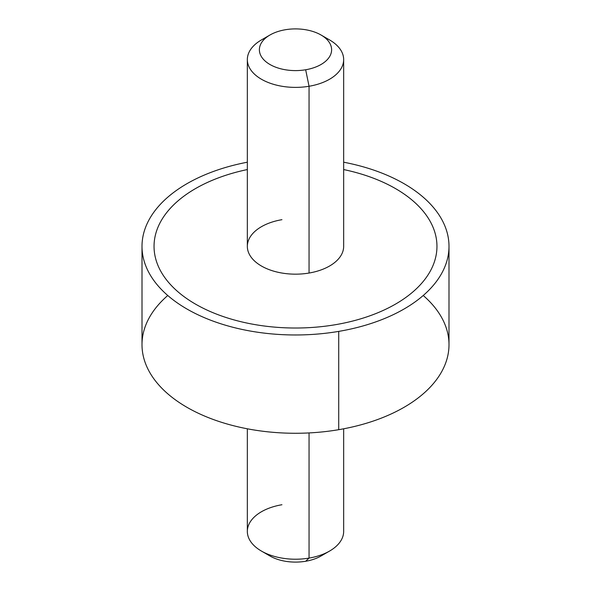<?xml version="1.0" encoding="UTF-8"?>
<svg xmlns="http://www.w3.org/2000/svg" width="591" height="591" viewBox="0 0 591 591"><rect width="100%" height="100%" fill="white"/><g stroke="black" fill="none" stroke-linecap="round" stroke-linejoin="round"><path stroke-width="0.89" d="M448.997 246.351A153.497 88.62 0 0 0 343.659 162.207A153.497 88.62 180 0 1 448.975 247.843A153.497 88.62 180 0 1 338.717 331.388A153.497 88.62 0 0 0 448.997 246.351L448.997 344.649A153.497 88.62 180 0 1 338.717 429.687L338.717 331.388A153.497 88.62 180 0 1 148.962 272.732A153.497 88.62 180 0 1 247.341 162.207A153.497 88.62 0 0 0 142.003 246.351A153.497 88.62 0 0 0 338.717 331.388L338.717 429.687A153.497 88.62 180 0 1 142.003 344.649L142.003 246.351M247.341 169.558A141.456 81.669 0 0 0 195.473 188.603A141.456 81.669 0 0 0 195.473 304.099A141.456 81.669 0 0 0 335.326 324.718A141.456 81.669 0 0 0 395.527 304.099A141.456 81.669 0 0 0 395.527 188.603A141.456 81.669 0 0 0 343.659 169.558M167.77 295.5A153.497 88.62 0 0 0 171.848 397.159A153.497 88.62 0 0 0 338.717 429.687A153.497 88.62 0 0 0 423.23 295.5M266.319 37.469A48.159 27.799 0 0 0 247.341 59.58A48.159 27.799 0 0 0 309.056 86.264L309.056 273.042A48.159 27.799 180 0 1 247.341 246.358L247.341 59.58M343.659 59.58L343.659 246.358A48.159 27.799 180 0 1 309.056 273.042L309.056 86.264A48.159 27.799 0 0 0 343.659 59.58A48.159 27.799 0 0 0 324.681 37.469M321.039 35.009L329.549 39.922A48.159 27.799 180 0 1 309.056 86.264L305.665 69.76A36.117 20.855 0 0 0 321.039 35.009A36.117 20.855 0 0 0 285.335 29.742A36.117 20.855 0 0 0 269.961 35.009A36.117 20.855 0 0 0 264.436 60.393A36.117 20.855 0 0 0 305.665 69.76L309.056 86.264A48.159 27.799 180 0 1 254.086 73.772A48.159 27.799 180 0 1 261.451 39.922L269.961 35.009M343.659 169.565A141.456 81.669 180 0 1 395.527 188.61A141.456 81.669 180 0 1 436.956 246.358M154.044 246.358A141.456 81.669 180 0 1 195.473 188.61A141.456 81.669 180 0 1 247.341 169.565M281.944 219.682A48.159 27.799 0 0 0 249.291 254.189A48.159 27.799 0 0 0 309.056 273.042M285.335 29.742A36.117 20.855 180 0 1 330.155 43.882A36.117 20.855 180 0 1 305.665 69.76A36.117 20.855 180 0 1 260.845 55.628A36.117 20.855 180 0 1 285.335 29.742M281.944 504.736A48.159 27.799 0 0 0 261.451 551.078A48.159 27.799 0 0 0 309.056 558.096L305.665 561.258A36.117 20.855 180 0 1 269.961 555.991L261.451 551.078M266.319 553.531A36.117 20.855 0 0 0 305.665 561.258A36.117 20.855 0 0 0 324.681 553.531M305.665 561.258L309.056 558.096A48.159 27.799 0 0 0 329.549 551.078L321.039 555.991A36.117 20.855 180 0 1 305.665 561.258M343.659 428.793L343.659 531.42A48.159 27.799 180 0 1 309.056 558.096L309.056 432.922L309.056 558.096A48.159 27.799 180 0 1 247.341 531.42L247.341 428.793"/></g></svg>
